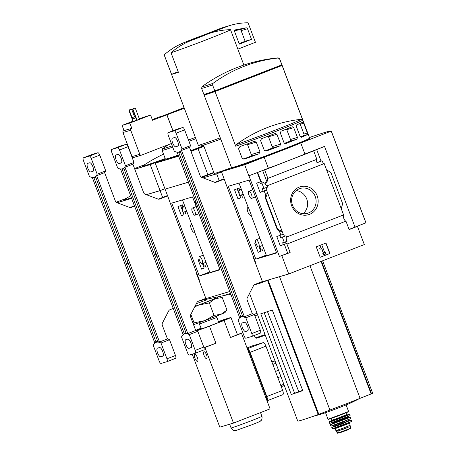 <?xml version="1.0" encoding="UTF-8"?>
<svg xmlns="http://www.w3.org/2000/svg" width="456" height="456" viewBox="0 0 456 456"><rect width="100%" height="100%" fill="white"/><g stroke="black" fill="none" stroke-linecap="round" stroke-linejoin="round"><path stroke-width="0.68" d="M276.467 252.533A40.213 1.054 -20.7 0 1 266.407 255.577L251.182 215.289M250.76 215.454L251.233 215.266L251.199 214.787A4.172 1.425 68.8 0 1 250.76 215.454A4.172 1.425 68.8 0 1 247.921 212.08A4.172 1.425 68.8 0 1 247.733 207.668A4.172 1.425 68.8 0 1 248.611 207.942L248.275 207.469M248.611 207.942L251.199 214.787M254.009 285.023L260.695 283.034L260.416 282.304L288.728 273.97L364.321 244.581L357.436 226.364L349.142 229.59L345.944 221.12A3.34 1.14 68.8 0 1 343.767 218.31A3.34 1.14 68.8 0 1 343.59 214.896L286.533 237.08A3.34 1.14 -111.2 0 0 287.069 241.327L285.484 241.942A3.34 1.14 -111.2 0 0 286.539 243.51L280.28 245.773L276.786 236.533L283.592 234.105L284.453 236.385L280.657 237.513L279.841 235.347M255.799 242.677L254.693 243.105L258.181 252.345L260.707 251.193M286.539 243.51L280.24 245.664M258.142 252.236L260.855 251.182L259.059 246.821M285.484 241.942L282.652 242.786L283.29 244.473M262.599 250.629L261.961 248.936L260.068 249.5M287.069 241.327L282.652 242.786M261.961 248.936L260.04 249.426M282.281 237.029L284.225 242.17M286.533 237.08L286.037 235.769L284.453 236.385M263.557 248.32L262.485 245.488M260.712 249.164A3.34 1.14 -111.2 0 0 259.589 246.616M266.925 189.998L266.065 187.718L262.268 188.847L263.129 191.127L266.925 189.998L260.12 192.421L256.631 183.187L261.43 181.357L262.069 183.044L260.279 183.58L259.681 181.995M242.444 197.277L241.583 195.003L243.179 194.381L241.184 189.115L239.588 189.73L238.95 188.043L234.532 189.759L238.026 198.993L240.546 197.841M262.069 183.044L263.654 182.428L263.973 183.278L264.976 182.976A3.34 1.14 -111.2 0 0 267.153 185.791L267.649 187.102L262.268 188.847M239.588 189.73L237.798 190.266L237.217 188.716M263.129 191.127L260.08 192.312M237.981 198.884L240.694 197.83L237.114 188.755M241.583 195.003L239.685 195.567M266.065 187.718L267.649 187.102M243.179 194.381L239.639 195.436M261.904 183.095L263.842 188.237M239.434 189.781L239.702 190.494L238.699 190.79A3.34 1.14 -111.2 0 1 239.081 193.96M266.56 190.141L267.547 192.74L266.036 193.19L266.156 193.498M280.81 234.971L279.226 230.77M265.814 195.282L264.144 190.859M280.639 231.825L282.247 231.648L277.55 229.009L265.78 197.858L267.547 192.74L283.227 234.247M260.65 181.619L257.235 172.579L248.851 175.828L244.672 164.764L264.178 157.183A34.787 0.912 -20.7 0 0 300.755 142.962L331.233 131.111A93.959 2.468 -20.7 0 0 331.267 130.997A93.959 2.468 -20.7 0 0 309.419 137.535M261.06 181.499L257.646 172.453L257.235 172.579M291.623 205.69A14.581 13.697 -106.6 0 1 306.324 186.436A14.581 13.697 -106.6 0 1 315.244 210.045A14.581 13.697 -106.6 0 1 291.623 205.69M343.59 214.896L324.21 163.607L267.153 185.791M286.174 243.652A3.34 1.14 -111.2 0 0 286.938 244.063L290.136 252.533L279.431 256.471L248.942 175.799M279.431 256.471L287.719 253.251L284.305 244.205M255.594 263.562L255.981 263.448L225.498 182.776M239.674 190.414L238.699 190.79M324.21 163.607A3.34 1.14 68.8 0 1 322.033 160.797L317.034 162.741A3.34 1.14 68.8 0 1 316.863 159.326L267.849 178.381A3.34 1.14 -111.2 0 0 268.025 181.796L264.976 182.976M263.973 183.278L267.022 182.092L262.645 170.51L257.646 172.453M268.025 181.796L267.022 182.092M290.136 252.533L287.719 253.251M345.944 221.12L286.938 244.063M301.308 119.284A40.721 1.066 159.3 0 1 276.644 129.595A40.721 1.066 159.3 0 1 236.219 144.592A152.15 142.973 73.4 0 1 301.308 119.284L302.761 120.156L282.099 65.482A41.747 1.094 -20.7 0 0 282.156 65.39L309.641 138.128A41.747 1.094 159.3 0 1 309.635 138.157A41.747 1.094 159.3 0 1 270.978 153.906A41.747 1.094 159.3 0 1 231.562 167.66A41.747 1.094 159.3 0 1 231.54 167.637A30.615 0.804 159.3 0 1 214.166 173.417A30.615 0.804 159.3 0 1 214.16 173.411M282.156 65.39A41.747 1.094 -20.7 0 0 281.677 65.396L280.582 65.824M206.152 94.01L204.111 94.808A41.747 1.094 -20.7 0 0 204.054 94.899A41.747 1.094 -20.7 0 0 215.055 91.548L235.718 146.222L236.219 144.592M244.399 159.053L242.176 158.375L238.465 148.553L240.016 146.53A41.747 1.094 -20.7 0 0 254.243 141.377L256.266 142.112L259.977 151.933L258.94 153.803A41.747 1.094 159.3 0 1 244.712 158.956L244.558 159.007M265.979 151.164L264.275 150.332L260.564 140.511L261.51 138.67A41.747 1.094 -20.7 0 0 275.173 133.471L276.912 134.286L280.622 144.113L279.87 145.897A41.747 1.094 159.3 0 1 266.207 151.096L266.099 151.13M285.536 143.674L284.037 142.785L280.32 132.958L281.021 131.197A41.747 1.094 -20.7 0 0 292.233 126.722L293.721 127.617L297.432 137.438L296.93 139.148A41.747 1.094 159.3 0 1 285.718 143.623L285.621 143.651M301.33 137.307L300.082 136.344L296.372 126.517L296.782 124.836A41.747 1.094 -20.7 0 0 302.79 122.128L303.673 123.2L307.384 133.021L307.486 134.554A41.747 1.094 159.3 0 1 301.479 137.262L301.393 137.296M213.066 83.317L212.564 84.953L214.81 90.898A41.747 1.094 159.3 0 1 203.809 94.249L201.563 88.299L202.122 86.572A152.15 142.973 -106.6 0 1 204.123 85.135A153.062 153.062 0 0 1 278.023 57.866A40.721 1.066 159.3 0 1 278.154 58.009A152.15 142.973 73.4 0 0 213.066 83.317A40.721 1.066 159.3 0 1 202.122 86.572M206.066 93.776L216.651 90.909L216.412 90.277M280.417 65.39L280.657 66.023L216.651 90.909M278.154 58.009L279.608 58.887L281.854 64.832L214.81 90.898M279.608 58.887A41.747 1.094 159.3 0 0 279.659 58.79L281.911 64.741A41.747 1.094 159.3 0 1 281.854 64.832M281.415 65.003L281.574 65.436M255.907 263.255L255.531 263.403L255.907 263.255M228.296 186.282L249.096 180.097L276.632 252.966L255.827 259.15L228.296 186.282M281.848 255.753L288.728 273.97M225.589 182.748L221.411 171.684L244.672 164.764M357.436 226.364L355.019 227.088L324.535 146.41L304.933 154.025A34.787 0.912 159.3 0 1 268.362 168.241L264.178 157.183M316.863 159.326L313.66 150.862L264.651 169.911L267.849 178.381M324.535 146.41L313.66 150.862M248.851 175.828L268.362 168.241M264.651 169.911L262.645 170.51M316.652 149.511L321.03 161.093L322.033 160.797M277.55 229.009L277.128 229.186L280.742 232.093M265.78 197.858L265.381 197.978L277.157 229.129M265.381 197.978L266.036 193.19M326.553 169.797L330.879 172.545L342.655 203.701L341.253 208.705M320.175 257.269L316.242 246.861L325.994 243.071L329.927 253.479L320.175 257.269L329.768 253.525L325.835 243.128M231.659 167.7L221.411 171.684M304.933 154.025L300.755 142.962M349.074 229.396L365.9 222.847L331.233 131.111M365.9 222.847A93.959 2.468 -20.7 0 0 365.934 222.733L331.267 130.997M309.635 138.157L309.231 139.051A41.046 1.077 159.3 0 1 271.217 154.538A41.046 1.077 159.3 0 1 232.463 168.065L231.562 167.66M292.513 205.297A12.962 12.181 -106.6 0 1 300.173 188.459A12.962 12.181 -106.6 0 1 315.546 197.408A12.962 12.181 -106.6 0 1 307.566 213.305A12.962 12.181 -106.6 0 1 292.513 205.297M296.178 190.574A12.962 12.181 -106.6 0 1 307.048 199.939A12.962 12.181 -106.6 0 1 303.063 213.716M319.844 248.685L320.716 246.223L319.684 248.737L321.058 249.272L319.684 248.737M322.096 245.704L324.797 252.858L325.407 252.624L324.792 252.846M325.407 252.624L325.897 253.924L323.464 254.87L322.808 253.616L323.578 253.336L322.808 253.616M323.464 254.87L322.968 253.57M323.578 253.336L321.571 248.018L321.058 249.272M321.48 248.241L323.418 253.382M317.005 162.661L321.03 161.093M282.099 65.482L215.055 91.548M243.304 159.115L250.538 156.3A1.391 1.305 73.4 0 0 251.267 154.527L247.557 144.7A1.391 1.305 73.4 0 0 247.021 144.022M264.822 150.976L271.468 148.394A1.391 1.305 73.4 0 0 272.198 146.615L268.487 136.794A1.391 1.305 73.4 0 0 268.06 136.196M284.424 143.355L289.771 141.28A1.391 1.305 73.4 0 0 290.5 139.502L286.784 129.681A1.391 1.305 73.4 0 0 286.368 129.082M300.424 136.908L303.206 135.825A1.391 1.305 73.4 0 0 303.935 134.047L300.225 124.226A1.391 1.305 73.4 0 0 299.729 123.57M266.23 255.115L255.827 259.15M248.965 195.214A3.825 1.305 68.8 0 1 248.833 191.275A3.825 1.305 68.8 0 1 251.473 194.467A3.825 1.305 68.8 0 1 251.604 198.406A3.825 1.305 68.8 0 1 248.965 195.214M256.135 243.738A3.825 1.305 68.8 0 1 256.004 239.799A3.825 1.305 68.8 0 1 258.643 242.991A3.825 1.305 68.8 0 1 258.78 246.93A3.825 1.305 68.8 0 1 256.135 243.738M255.463 263.209L255.839 263.061M291.264 394.468A55.66 1.459 159.3 0 0 302.767 390.667L272.283 309.994A55.66 1.459 159.3 0 1 260.781 313.796L291.264 394.468L294.616 393.249L298.76 391.636L267.347 311.323M302.647 390.353A31.572 0.826 159.3 0 1 298.76 391.636M264.189 312.725L294.616 393.249M249.523 293.447L297.745 421.065A55.66 1.459 -20.7 0 0 318.208 414.561L329.922 410.018A34.508 0.906 -20.7 0 0 360.058 398.299L371.554 393.819A55.66 1.459 -20.7 0 0 372.62 393.089L362.839 367.211A55.66 1.459 159.3 0 1 362.754 367.348L332.27 286.67A55.66 1.459 159.3 0 0 332.356 286.533L322.626 260.792M260.695 283.034L268.618 279.955M200.486 36.212L184.361 42.482A13.914 0.365 159.3 0 1 187.997 40.983A13.914 0.365 159.3 0 1 200.486 36.212M184.361 42.482C176.974 45.423 170.248 49.527 164.183 54.805A35.482 0.929 159.3 0 1 164.126 54.777A35.482 0.929 159.3 0 1 164.189 54.68C170.966 49.305 176.329 45.839 180.285 44.283L187.997 40.983M219.199 180.616L216.64 173.827L221.502 171.935M203.028 177.88L216.64 173.827M213.904 172.733A34.787 0.912 -20.7 0 0 212.878 173.166L201.877 177.441M207.332 34.177A13.914 0.365 159.3 0 1 191.201 40.447L207.332 34.177C214.725 31.367 222.437 29.862 230.457 29.663A35.482 0.929 159.3 0 1 230.514 29.691A35.482 0.929 159.3 0 1 208.175 39.073A35.482 0.929 159.3 0 1 171.028 52.771C177.093 47.492 183.819 43.388 191.201 40.447M220.282 137.837A35.482 0.929 159.3 0 1 198.32 145.23A35.482 0.929 159.3 0 1 198.297 145.207L164.126 54.777M171.028 52.771L178.404 72.287A35.482 0.929 -20.7 0 1 171.559 74.322L178.193 71.74M164.183 54.805L171.559 74.322M220.761 139.103A34.092 0.895 159.3 0 1 200.11 146.04L198.32 145.23M237.861 49.145L255.434 42.317L248.235 23.256A0.695 0.655 73.4 0 0 247.597 22.8A69.574 65.379 73.4 0 0 230.434 25.354A69.574 65.379 73.4 0 0 227.686 26.243L221.302 28.141L196.918 37.62A69.574 65.379 73.4 0 0 191.098 40.493M230.434 25.354L224.05 27.252A69.574 65.379 73.4 0 0 221.302 28.141M227.686 26.243L203.302 35.722L196.918 37.62M251.524 39.358L247.511 28.739A1.391 1.305 73.4 0 0 246.018 27.85L235.57 29.811A1.391 1.305 73.4 0 0 234.623 31.646L239.332 44.101L251.524 39.358L245.134 41.262L241.121 30.643A1.391 1.305 73.4 0 0 239.634 29.754L234.595 30.694M239.138 43.594L245.134 41.262M203.302 35.722A69.574 65.379 73.4 0 0 202.846 35.921M279.545 276.706L329.922 410.018M309.96 265.717L360.058 398.299M359.778 398.419A208.723 208.723 0 0 1 349.82 403.349A15.977 0.422 159.3 0 1 335.878 408.912A15.977 0.422 159.3 0 1 321.736 413.962A208.723 208.723 0 0 1 313.369 416.265M349.114 426.776L345.078 428.617L337.742 431.023M350.539 428.275L337.702 433.183L337.047 431.456M350.288 426.463L350.915 428.116L347.443 430.002L339.988 432.75L337.697 433.189L337.275 433.194L336.642 431.547M349.473 423.242L350.231 425.254L343.146 428.15L335.912 430.669L335.154 428.651L349.473 423.242L349.695 422.455M349.142 426.856L348.794 425.932L349.142 426.856L337.793 431.148L337.44 430.219M213.328 238.693L212.804 238.847L211.84 236.299L212.331 236.054M211.84 236.299L212.365 236.145M239.713 317.849L177.105 152.173M224.067 178.724L214.833 182.309M253.325 256.414L252.949 256.563L262.388 281.54L254.864 284.464A2.782 2.616 -106.6 0 0 253.525 285.684L247.289 297.785A2.782 2.616 -106.6 0 0 247.175 300.116L252.299 313.677L244.37 316.755L181.528 150.451A34.787 11.862 68.8 0 1 179.812 151.677L179.202 151.916A34.787 11.862 68.8 0 1 174.277 151.238L168.327 135.478A2.782 0.946 68.8 0 1 168.23 132.616A2.782 0.946 68.8 0 1 168.253 132.605L174.181 130.844A2.782 0.946 68.8 0 1 176.079 133.175L182.035 148.93A34.787 11.862 68.8 0 1 179.202 151.916M176.74 129.304A2.782 0.946 68.8 0 1 176.763 129.299A2.782 0.946 68.8 0 1 176.785 129.287L182.719 127.526A2.782 0.946 68.8 0 1 184.612 129.857L190.568 145.612A34.787 11.862 68.8 0 1 189.457 147.368L200.184 175.76A2.782 2.616 -106.6 0 0 201.808 177.418L214.417 182.189A2.782 2.616 -106.6 0 0 216.218 182.189L224.204 179.083M189.457 147.368L181.528 150.451M255.787 262.941L255.411 263.083M174.557 137.535L172.505 138.145A4.594 1.567 68.8 0 0 172.459 138.157A4.594 1.567 68.8 0 0 172.642 142.945A4.594 1.567 68.8 0 0 175.748 146.735L177.8 146.125A4.594 1.567 68.8 0 0 177.84 146.108A4.594 1.567 68.8 0 0 177.663 141.32A4.594 1.567 68.8 0 0 174.557 137.535M252.299 313.677A34.787 11.862 68.8 0 1 254.38 314.48L260.33 330.241A2.782 0.946 68.8 0 1 260.427 333.102A2.782 0.946 68.8 0 1 260.404 333.114L251.917 336.414M254.38 314.48L245.841 317.798L251.797 333.558A2.782 0.946 68.8 0 1 251.894 336.425A2.782 0.946 68.8 0 1 251.872 336.431L245.938 338.198A2.782 0.946 68.8 0 1 244.045 335.867L238.089 320.106A34.787 11.862 68.8 0 1 240.922 317.119A34.787 11.862 68.8 0 1 245.841 317.798M240.922 317.119L241.532 316.886A34.787 11.862 68.8 0 1 244.37 316.755M190.568 145.612L182.035 148.93M244.376 322.306L242.324 322.916A4.594 1.567 68.8 0 0 242.278 322.928A4.594 1.567 68.8 0 0 242.461 327.716A4.594 1.567 68.8 0 0 245.567 331.501L247.619 330.891A4.594 1.567 68.8 0 0 247.659 330.879A4.594 1.567 68.8 0 0 247.477 326.091A4.594 1.567 68.8 0 0 244.376 322.306M240.757 316.521L178.803 152.572L180.582 152.042L242.535 315.991L240.757 316.521L242.484 315.848M212.804 238.847A1.391 1.305 73.4 0 0 213.71 239.708M219.906 269.359A40.213 1.054 -20.7 0 1 209.845 272.403L194.621 232.11M192.05 224.768L191.708 224.295L191.172 224.494A4.172 1.425 68.8 0 1 192.05 224.768L194.638 231.614A4.172 1.425 68.8 0 1 194.199 232.275A4.172 1.425 68.8 0 1 191.355 228.901A4.172 1.425 68.8 0 1 191.172 224.494M194.666 232.087L194.638 231.614M199.232 259.498L198.126 259.931L201.62 269.165L204.145 268.014M201.58 269.063L204.157 268.048M206.038 267.455L205.399 265.762L203.501 266.327M205.399 265.762L203.473 266.247M206.99 265.141L205.924 262.314M204.145 265.99A3.34 1.14 -111.2 0 0 203.023 263.443M185.877 214.103L185.016 211.829L186.612 211.208L184.623 205.935L183.027 206.557L182.389 204.864L177.971 206.579L181.459 215.819L183.985 214.668M183.027 206.557L181.237 207.087L180.65 205.542M181.42 215.711L183.996 214.696M185.016 211.829L183.124 212.388M186.612 211.208L183.073 212.262M182.867 206.602L183.141 207.32L182.138 207.617A3.34 1.14 -111.2 0 1 182.514 210.786M192.392 192.62L188.356 182.24L165.568 188.978M222.876 273.292L219.541 264.503M217.58 259.31L197.807 206.99A2.782 0.946 68.8 0 1 197.511 206.916L196.855 206.574A2.183 0.747 68.8 0 1 195.652 204.79A2.183 0.747 68.8 0 1 195.379 202.777A2.183 0.747 68.8 0 1 196.285 202.926M195.846 201.797L192.381 192.626M199.033 280.389L199.42 280.275L168.937 199.597M183.112 207.241L182.138 207.617M138.544 116.685L139.445 119.067M136.669 120.19L133.004 121.478L132.12 119.136L132.884 118.788M137.051 120.127L139.485 119.176L135.404 108.38L134.526 108.237L132.821 108.904L132.605 109.434L136.686 120.236L137.051 120.127L132.97 109.326L132.605 109.434M184.338 108.266L152.526 120.247L150.56 115.043L129.835 123.103L122.083 125.406L132.901 121.199M150.56 115.043L139.388 118.68M167.027 114.992L172.989 130.764M184.099 107.627L163.009 115.83M177.338 110.7L182.434 108.881L177.338 110.7M172.915 112.016L178.011 110.198L172.915 112.016M129.835 123.103L131.801 128.307L131.436 128.449A1.391 1.305 73.4 0 0 130.707 130.222L139.804 154.293A1.391 1.305 73.4 0 0 141.514 155.12L171.359 143.52M130.707 130.222L122.955 132.531A1.391 1.305 -106.6 0 1 123.684 130.752L124.049 130.61L122.083 125.406M122.955 132.531L132.052 156.602A1.391 1.305 -106.6 0 0 133.762 157.428M166.793 114.701L159.036 117.01L152.293 119.632M131.801 128.307L124.049 130.61M202.897 299.501L229.761 291.509M199.346 280.081L198.97 280.223L199.346 280.081M171.73 203.108L192.535 196.924L220.066 269.787L199.266 275.977L171.73 203.108M169.028 199.568L165.089 189.16M208.016 175.058L207.862 174.659L201.347 177.19M207.862 174.659A34.787 0.912 -20.7 0 0 213.801 172.448A34.439 0.906 -20.7 0 1 207.93 174.619L207.919 174.591M165.585 188.978L188.448 182.178L178.621 156.18M201.335 177.184L207.93 174.619M165.505 159.15L155.257 163.14L178.524 156.22M188.339 182.2L165.078 189.12L155.257 163.14M190.967 151.381L198.029 148.633A34.787 0.912 -20.7 0 0 203.963 146.427M201.307 177.162L207.85 174.619L198.029 148.633M207.85 174.619A34.787 0.912 -20.7 0 0 213.784 172.414M203.957 146.41A41.046 1.077 159.3 0 1 190.921 151.255M178.45 155.73A41.046 1.077 159.3 0 1 166.309 159.514L165.414 159.11A41.747 1.094 159.3 0 1 165.391 159.087L162.079 150.332A41.747 1.094 159.3 0 0 172.721 147.111M203.718 145.777A41.747 1.094 159.3 0 1 190.682 150.622M178.216 155.103A41.747 1.094 159.3 0 1 165.414 159.11M230.48 293.425A34.787 0.912 159.3 0 1 224.449 295.231A34.787 0.912 159.3 0 1 224.261 295.209L223.56 293.356M257.024 313.289A27.827 0.73 159.3 0 1 254.112 314.349M257.611 314.845A20.873 0.547 159.3 0 1 254.881 315.814M265.061 334.567A20.873 0.547 159.3 0 1 255.235 337.793A20.873 0.547 159.3 0 1 255.223 337.782L254.351 335.468M265.301 335.2A20.178 0.53 159.3 0 1 256.13 338.198L255.235 337.793M166.913 115.026L172.881 130.809M134.891 108.129L133.186 108.79L132.97 109.326M133.186 108.79L132.821 108.904M134.486 116.685L131.755 109.463L131.242 109.212L129.173 109.987L128.951 110.517L132.189 119.09M129.538 109.879L128.951 110.517M129.316 110.409L132.536 118.93M131.242 109.212L129.173 109.987M135.284 116.525L132.411 117.54L135.232 116.4M135.272 116.502L133.255 117.22L135.244 116.422M135.774 117.83L132.901 118.839L132.411 117.54M135.78 117.847L132.12 119.136M209.669 271.936L199.266 275.977M199.574 260.564A3.825 1.305 68.8 0 1 199.443 256.625A3.825 1.305 68.8 0 1 202.082 259.817A3.825 1.305 68.8 0 1 202.213 263.756A3.825 1.305 68.8 0 1 199.574 260.564M192.398 212.034A3.825 1.305 68.8 0 1 192.267 208.096A3.825 1.305 68.8 0 1 194.906 211.288A3.825 1.305 68.8 0 1 195.043 215.232A3.825 1.305 68.8 0 1 192.398 212.034M197.425 205.935A2.183 0.747 68.8 0 1 196.855 206.574M195.379 202.777L195.635 202.082A2.782 0.946 68.8 0 1 195.858 201.791M219.154 263.448A2.183 0.747 68.8 0 1 218.589 264.087A2.183 0.747 68.8 0 1 217.387 262.303A2.183 0.747 68.8 0 1 217.113 260.29A2.183 0.747 68.8 0 1 218.019 260.439M217.113 260.29L217.364 259.595A2.782 0.946 68.8 0 1 217.586 259.304M219.553 264.497A2.782 0.946 68.8 0 1 219.245 264.429L218.589 264.087M198.896 280.035L199.272 279.887M162.638 197.437L160.073 190.654L146.461 194.701M134.794 169.222L150.241 164.627L160.062 190.614L146.399 194.678L160.335 190.54L164.935 188.75L160.073 190.654M144.581 164.707L134.554 168.6M150.241 164.627L165.271 158.785M160.062 190.614L164.924 188.721M180.547 205.576L184.002 214.708M202.492 263.648L204.157 268.06M156.761 255.52L156.243 255.673L155.279 253.126L155.77 252.88M155.279 253.126L155.798 252.972M183.147 334.675L120.544 168.994M167.506 195.544L158.272 199.135M196.758 273.241L196.382 273.383L205.821 298.366L198.297 301.291A2.782 2.616 -106.6 0 0 196.958 302.51L190.728 314.606A2.782 2.616 -106.6 0 0 190.608 316.943L195.732 330.497L187.809 333.581L124.967 167.272A34.787 11.862 68.8 0 1 123.245 168.503L122.635 168.737A34.787 11.862 68.8 0 1 117.716 168.065L111.76 152.304A2.782 0.946 68.8 0 1 111.663 149.437A2.782 0.946 68.8 0 1 111.691 149.431L117.619 147.664A2.782 0.946 68.8 0 1 119.518 149.995L125.468 165.756A34.787 11.862 68.8 0 1 122.635 168.737M111.663 149.437L120.196 146.119A2.782 0.946 68.8 0 1 120.196 146.119A2.782 0.946 68.8 0 1 120.224 146.114L126.152 144.347A2.782 0.946 68.8 0 1 128.05 146.678L134.001 162.439A34.787 11.862 68.8 0 1 132.89 164.194L143.617 192.586A2.782 2.616 -106.6 0 0 145.242 194.239L157.856 199.015A2.782 2.616 -106.6 0 0 159.651 199.015L167.643 195.909M132.89 164.194L124.967 167.272M199.226 279.762L198.85 279.91M117.99 154.356L115.938 154.972A4.594 1.567 68.8 0 0 115.898 154.983A4.594 1.567 68.8 0 0 116.08 159.771A4.594 1.567 68.8 0 0 119.181 163.556L121.239 162.946A4.594 1.567 68.8 0 0 121.279 162.934A4.594 1.567 68.8 0 0 121.096 158.146A4.594 1.567 68.8 0 0 117.99 154.356M195.727 330.486L201.147 328.269A17.391 0.456 -20.7 0 0 195.727 330.492A34.787 11.862 68.8 0 1 197.813 331.307L203.769 347.062A2.782 0.946 68.8 0 1 203.866 349.929A2.782 0.946 68.8 0 1 203.838 349.94L195.356 353.235M197.813 331.307L189.28 334.624L195.236 350.385A2.782 0.946 68.8 0 1 195.328 353.246A2.782 0.946 68.8 0 1 195.305 353.257L189.377 355.019A2.782 0.946 68.8 0 1 187.479 352.687L181.522 336.933A34.787 11.862 68.8 0 1 184.355 333.946A34.787 11.862 68.8 0 1 189.28 334.624M184.355 333.946L184.965 333.712A34.787 11.862 68.8 0 1 187.809 333.581M134.001 162.439L125.468 165.756M187.809 339.127L185.757 339.737A4.594 1.567 68.8 0 0 185.717 339.754A4.594 1.567 68.8 0 0 185.9 344.542A4.594 1.567 68.8 0 0 189.001 348.327L191.058 347.717A4.594 1.567 68.8 0 0 191.098 347.7A4.594 1.567 68.8 0 0 190.916 342.918A4.594 1.567 68.8 0 0 187.809 339.127M184.195 333.347L122.242 169.393L124.021 168.868L185.974 332.817L184.195 333.347L185.917 332.675M156.243 255.673A1.391 1.305 73.4 0 0 157.149 256.534M134.355 205.85L131.647 198.377M117.106 202.709L131.545 198.417M126.42 198.286L116.24 202.242M130.644 195.721L123.889 199.813A36.457 0.958 -20.7 0 0 131.413 197.761M193.526 324.666A18.787 0.49 -20.7 0 0 204.641 320.671A18.787 0.49 -20.7 0 0 221.103 314.269A18.787 0.49 -20.7 0 0 225.104 312.445L226.963 310.034L222.249 297.557L215.203 298.657L209.344 302.898L198.742 305.058L194.701 306.894M193.253 323.937L194.045 322.831L204.641 320.671L214.058 315.375L221.103 314.269L226.963 310.034M201.444 328.987L199.403 324.056L216.953 317.427L216.463 316.139M194.045 322.831L190.847 314.372M220.202 296.959L222.249 297.557M214.058 315.375L209.344 302.898M196.354 303.685A14.854 0.388 -20.7 0 0 206.642 299.786M215.494 298.076L215.534 298.19A14.854 0.388 159.3 0 1 194.997 306.318M194.923 306.466A18.787 0.49 -20.7 0 0 198.742 305.058A18.787 0.49 -20.7 0 0 215.203 298.657A18.787 0.49 -20.7 0 0 217.957 297.477M196.53 330.737A18.092 0.473 -20.7 0 0 215.853 323.606A18.092 0.473 -20.7 0 0 226.849 318.972A18.092 0.473 -20.7 0 0 218.424 321.719M201.136 328.252A18.092 0.473 -20.7 0 0 195.715 330.457M218.378 321.6A22.481 0.587 159.3 0 1 225.475 319.075L230.947 317.444A22.481 0.587 159.3 0 1 224.084 320.488L209.452 326.177A22.481 0.587 159.3 0 1 196.77 330.828M195.652 330.292A22.481 0.587 159.3 0 1 195.766 330.247L201.107 328.172M275.481 371.423L278.525 370.198M274.968 360.781L271.884 361.916M275.897 363.244L272.836 364.435M252.082 345.939A4.172 1.425 68.8 0 1 252.117 345.922A4.172 1.425 68.8 0 1 252.157 345.91L263.089 342.655A4.172 1.425 68.8 0 1 265.928 346.155L282.646 390.393A4.172 1.425 68.8 0 1 282.794 394.691A4.172 1.425 68.8 0 1 282.754 394.702L267.022 400.824A4.172 1.425 68.8 0 0 266.8 396.555L250.082 352.317A4.172 1.425 68.8 0 0 247.363 348.8M280.776 385.44L283.837 384.254M280.862 385.668L283.923 384.482M284.316 385.519L281.255 386.711M230.947 317.444L237.388 334.487L241.498 333.268L270.06 408.867L233.489 423.088L204.921 347.489L203.997 347.763M192.221 354.175L219.803 427.158L233.489 423.088M206.505 354.836A3.688 1.26 68.8 0 1 206.631 358.633A3.688 1.26 68.8 0 1 204.123 355.651A3.688 1.26 68.8 0 1 203.957 351.758A3.688 1.26 68.8 0 1 206.505 354.836M197.38 357.55A3.688 1.26 68.8 0 1 197.505 361.346A3.688 1.26 68.8 0 1 194.997 358.365A3.688 1.26 68.8 0 1 194.837 354.472A3.688 1.26 68.8 0 1 197.38 357.55M241.498 333.268L230.525 337.537L224.084 320.488M209.452 326.177L215.893 343.22L204.921 347.489M247.859 350.105A2.782 0.946 68.8 0 1 249.631 352.448L266.35 396.692A2.782 0.946 68.8 0 1 266.526 399.507M283.888 384.391L282.868 384.744L283.866 384.34M279.881 373.789A1.146 1.077 -106.6 0 1 279.579 372.985M280.913 376.508L277.852 377.699M278.553 370.266L275.492 371.452M271.907 361.978L272.825 361.665L271.93 362.035M271.953 362.092L275.014 360.901M215.893 343.22A22.481 0.587 159.3 0 1 203.952 347.609M237.388 334.487A22.481 0.587 159.3 0 1 230.525 337.537M128.484 263.933L127.959 264.087L126.996 261.539L127.486 261.294M126.996 261.539L127.52 261.379M154.863 343.089L92.26 177.407M134.452 205.81L129.988 207.548M91.89 154.544A2.782 0.946 68.8 0 1 91.918 154.533A2.782 0.946 68.8 0 1 91.941 154.527L97.869 152.76A2.782 0.946 68.8 0 1 99.767 155.091L105.724 170.852A34.787 11.862 68.8 0 1 104.606 172.607L115.339 200.999A2.782 2.616 -106.6 0 0 116.964 202.652L129.572 207.429A2.782 2.616 -106.6 0 0 131.368 207.429L134.594 206.175M104.606 172.607L96.683 175.685L159.526 341.994L167.449 338.911A34.787 11.862 68.8 0 1 169.529 339.72L175.486 355.475A2.782 0.946 68.8 0 1 175.583 358.342A2.782 0.946 68.8 0 1 175.56 358.348L167.073 361.648M173.24 308.45L170.014 309.704A2.782 2.616 -106.6 0 0 168.68 310.918L162.444 323.019A2.782 2.616 -106.6 0 0 162.33 325.35L167.449 338.911M89.712 162.769L87.655 163.379A4.594 1.567 68.8 0 0 87.615 163.396A4.594 1.567 68.8 0 0 87.797 168.184A4.594 1.567 68.8 0 0 90.904 171.969L92.956 171.359A4.594 1.567 68.8 0 0 92.995 171.342A4.594 1.567 68.8 0 0 92.813 166.56A4.594 1.567 68.8 0 0 89.712 162.769M89.433 176.472L83.476 160.717A2.782 0.946 68.8 0 1 83.38 157.85A2.782 0.946 68.8 0 1 83.408 157.844L89.336 156.077A2.782 0.946 68.8 0 1 91.234 158.409L97.185 174.169A34.787 11.862 68.8 0 1 94.358 177.15A34.787 11.862 68.8 0 1 89.433 176.472M169.529 339.72L160.996 343.037L166.953 358.792A2.782 0.946 68.8 0 1 167.05 361.659A2.782 0.946 68.8 0 1 167.021 361.671L161.093 363.432A2.782 0.946 68.8 0 1 159.195 361.101L153.244 345.34A34.787 11.862 68.8 0 1 156.072 342.359A34.787 11.862 68.8 0 1 160.996 343.037M156.072 342.359L156.682 342.12A34.787 11.862 68.8 0 1 159.526 341.994M105.724 170.852L97.185 174.169M96.683 175.685A34.787 11.862 68.8 0 1 94.968 176.917L94.358 177.15M159.526 347.54L157.474 348.15A4.594 1.567 68.8 0 0 157.434 348.167A4.594 1.567 68.8 0 0 157.616 352.955A4.594 1.567 68.8 0 0 160.723 356.74L162.775 356.13A4.594 1.567 68.8 0 0 162.815 356.113A4.594 1.567 68.8 0 0 162.632 351.325A4.594 1.567 68.8 0 0 159.526 347.54M155.912 341.761L93.959 177.806L95.737 177.276L157.69 341.23L155.912 341.761L157.639 341.088M127.959 264.087A1.391 1.305 73.4 0 0 128.866 264.942M302.761 120.156A41.747 1.094 159.3 0 1 277.447 130.747A41.747 1.094 159.3 0 1 235.718 146.222M212.564 84.953A41.747 1.094 159.3 0 1 201.563 88.299M250.538 156.3L258.94 153.803M251.267 154.527L259.977 151.933M247.557 144.7L256.266 142.112M271.468 148.394L279.87 145.897M272.198 146.615L280.622 144.113M268.487 136.794L276.912 134.286M289.771 141.28L296.93 139.148M290.5 139.502L297.432 137.438M286.784 129.681L293.721 127.617M303.206 135.825L307.486 134.554M303.935 134.047L307.384 133.021M300.225 124.226L303.673 123.2M321.463 261.248L371.554 393.819M267.507 280.383L318.208 414.561M246.018 27.85L239.634 29.754M247.511 28.739L241.121 30.643M268.128 280.144L318.829 414.327M321.047 261.408L371.144 393.99M338.591 432.921L337.936 431.194M346.121 404.922L348.561 411.392A10.995 0.291 159.3 0 1 338.38 415.547A10.995 0.291 159.3 0 1 327.995 419.161L325.55 412.691M347.187 412.064L329.477 418.756M345.996 412.857L346.663 414.635L339.19 417.685L331.563 420.341L330.896 418.562M347.164 414.988L331.426 420.934M329.129 422.153A10.99 0.291 159.3 0 0 339.515 418.54A10.99 0.291 159.3 0 0 349.695 414.384L346.936 414.931L329.722 421.538L329.112 422.045L329.602 423.316A10.961 0.285 159.3 0 0 339.959 419.714A10.961 0.285 159.3 0 0 350.105 415.57L338.563 420.375L329.602 423.316M349.786 415.769L329.979 423.253M348.048 416.539L347.825 417.32L332.47 423.122L332.618 423.51L348.219 417.878M346.372 418.454L332.567 423.789M330.304 424.844L350.59 417.177L348.025 417.793L331.147 424.245L330.292 424.77L330.948 426.098L350.938 418.54L340.541 422.894L330.948 426.098M350.658 418.722L331.273 426.046M348.572 419.6L341.156 422.889L333.661 425.494L333.957 426.274L349.039 420.842M347.113 421.447L333.906 426.554M331.786 427.568L341.63 424.143L351.08 420.084L331.9 427.318L332.487 428.68L351.49 421.504L341.031 425.961C327.647 430.806 334.362 428.155 332.487 428.68M350.561 421.977L333.501 428.423M349.552 428.634L343.243 431.085M260.33 330.241L251.797 333.558M176.785 129.287L168.253 132.605M182.719 127.526L174.181 130.844M184.612 129.857L176.079 133.175M216.218 182.189L215.83 182.303M178.176 145.789L175.748 146.735M247.996 330.56L245.567 331.501M131.436 128.449L123.684 130.752M139.804 154.293L132.052 156.602M195.367 137.444A40.698 1.066 159.3 0 1 188.448 140.009M172.225 145.812A40.698 1.066 159.3 0 1 162.741 148.531L168.606 144.592M195.852 138.732A41.747 1.094 159.3 0 1 188.938 141.297M165.192 158.568A36.377 0.952 159.3 0 1 142.54 166.058A157.234 157.234 0 0 1 163.522 154.145M165.203 158.591A36.537 0.958 159.3 0 1 142.699 165.95M203.769 347.062L195.236 350.385M120.224 146.114L111.691 149.431M126.152 144.347L117.619 147.664M128.05 146.678L119.518 149.995M159.651 199.015L159.269 199.13M121.615 162.61L119.181 163.556M191.434 347.381L189.001 348.327M266.35 396.692L265.574 396.994M249.631 352.448L248.856 352.75M282.646 390.393L266.8 396.555M265.928 346.155L250.082 352.317M263.089 342.655L247.351 348.772M252.157 345.91L247.027 347.905L252.117 345.922M261.875 416.299C262.371 416.738 261.898 420.301 261.163 420.381C259.618 421.538 262.211 420.717 251.997 424.741L236.134 430.435L234.686 430.561C234.15 430.954 231.642 429.444 231.089 427.933A16.456 0.433 -20.7 0 0 251.877 420.512A16.456 0.433 -20.7 0 0 261.875 416.299L260.541 412.572M196.479 330.72A17.391 0.456 -20.7 0 0 215.625 323.674A17.391 0.456 -20.7 0 0 226.119 319.297A17.391 0.456 -20.7 0 0 218.43 321.742L226.564 319.177M175.486 355.475L166.953 358.792M91.941 154.527L83.408 157.844M97.869 152.76L89.336 156.077M99.767 155.091L91.234 158.409M131.368 207.429L130.986 207.543M93.332 171.023L90.904 171.969M163.151 355.794L160.723 356.74M239.018 183.095L248.229 207.48M204.054 94.899L231.54 167.637M265.324 197.938L277.128 229.186M279.659 58.79L278.023 57.866M252.664 189.781L248.833 191.275M255.451 196.912L251.604 198.406M259.874 238.294L256.004 239.799M262.582 245.453L258.78 246.93M248.269 207.463L247.733 207.668M203.484 145.156L214.166 173.417M230.514 29.691L243.874 65.054M348.561 411.392L347.951 412.007L337.577 416.14C323.891 421.122 329.654 418.802 328.2 419.338L327.995 419.161M336.488 418.847L331.398 420.956L331.563 420.341M346.663 414.635L347.198 414.983M349.695 414.384L350.105 415.57M331.786 422.683L332.47 423.122M347.825 417.32L347.974 417.707M334.316 423.014L332.618 423.51M350.59 417.177L350.938 418.54M348.504 419.89L348.794 420.671M335.736 425.744L333.957 426.274M351.28 420.204L351.49 421.504M334.465 428.212L335.154 428.651M348.555 429.512L339.988 432.75M238.796 193.201L239.212 193.042M260.427 333.102L251.894 336.425M176.763 129.299L168.23 132.616M182.451 199.916L191.668 224.301M141.423 155.154L133.665 157.462M162.741 148.531L162.079 150.332M230.918 294.576L224.449 295.231M203.313 255.121L199.443 256.625M206.015 262.28L202.213 263.756M196.103 206.608L192.267 208.096M198.884 213.733L195.043 215.232M194.666 232.093L194.199 232.275M199.945 300.652L226.33 295.043M182.229 210.028L182.651 209.863M203.866 349.929L195.328 353.246M218.68 322.472L216.953 317.427M199.403 324.056L198.919 322.774M282.794 394.691L267.022 400.824M231.089 427.933L229.619 424.24M175.583 358.342L167.05 361.659M91.918 154.533L83.38 157.85"/></g></svg>
